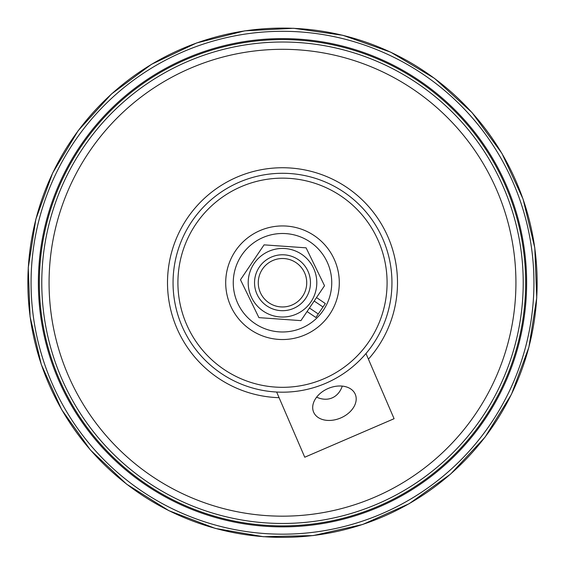 <?xml version="1.0" encoding="UTF-8"?>
<svg xmlns="http://www.w3.org/2000/svg" width="565" height="565" viewBox="0 0 565 565"><rect width="100%" height="100%" fill="white"/><g stroke="black" fill="none" stroke-linecap="round" stroke-linejoin="round"><path stroke-width="0.85" d="M316.619 397.167A32.043 22.657 66.7 0 0 342.277 386.107M355.251 394.25A22.657 16.018 -23.3 0 1 340.787 417.93A22.657 16.018 -23.3 0 1 313.639 412.189A22.657 16.018 -23.3 0 1 328.103 388.508A22.657 16.018 -23.3 0 1 355.251 394.25M295.679 258.078A27.96 27.96 0 0 1 307.162 295.919A27.96 27.96 0 0 1 269.321 307.395A27.96 27.96 0 0 1 257.838 269.554A27.96 27.96 0 0 1 295.679 258.078M271.08 304.104A24.231 24.231 0 0 1 261.129 271.313A24.231 24.231 0 0 1 293.92 261.369A24.231 24.231 0 0 1 303.871 294.16A24.231 24.231 0 0 1 271.08 304.104M259.293 326.167A49.24 49.24 0 0 1 239.073 259.526A49.24 49.24 0 0 1 305.707 239.306A49.24 49.24 0 0 1 325.927 305.947A49.24 49.24 0 0 1 259.293 326.167M309.451 308.01L316.506 297.578L325.327 303.539L318.279 313.971L309.451 308.01L307.07 311.534L315.892 317.502L318.279 313.971M322.996 306.993L314.175 301.025M316.711 285.163A34.296 34.296 0 0 0 284.93 248.529A34.296 34.296 0 0 0 248.289 280.311A34.296 34.296 0 0 0 280.071 316.944A34.296 34.296 0 0 0 316.711 285.163M258.904 317.636L240.478 279.753L264.074 244.857L306.096 247.837L324.522 285.721L300.926 320.623L258.904 317.636M326.556 246.884A56.797 56.797 0 0 1 318.349 326.789A56.797 56.797 0 0 1 238.444 318.589A56.797 56.797 0 0 1 246.651 238.684A56.797 56.797 0 0 1 326.556 246.884M279.082 397.682A114.992 114.992 0 0 1 171.435 252.936A114.992 114.992 0 0 1 337.079 181.52A114.992 114.992 0 0 1 368.422 359.163M276.645 392.032L304.754 457.219L394.088 418.707L365.986 353.513M181.994 326.069A109.448 109.448 0 0 1 239.172 182.234A109.448 109.448 0 0 1 383.006 239.405A109.448 109.448 0 0 1 325.828 383.247A109.448 109.448 0 0 1 181.994 326.069M378.543 241.333A104.582 104.582 0 0 1 323.907 378.776A104.582 104.582 0 0 1 186.457 324.141A104.582 104.582 0 0 1 241.093 186.697A104.582 104.582 0 0 1 378.543 241.333M515.273 300.213A233.43 233.43 0 0 1 265.02 515.513A233.43 233.43 0 0 1 49.727 265.26A233.43 233.43 0 0 1 299.98 49.96A233.43 233.43 0 0 1 515.273 300.213M39.056 264.462A244.129 244.129 0 0 1 300.778 39.289A244.129 244.129 0 0 1 525.944 301.018A244.129 244.129 0 0 1 264.222 526.184A244.129 244.129 0 0 1 39.056 264.462M263.678 533.473A251.439 251.439 0 0 1 31.767 263.912A251.439 251.439 0 0 1 301.322 32.007A251.439 251.439 0 0 1 533.233 301.562A251.439 251.439 0 0 1 263.678 533.473M263.438 536.651A254.631 254.631 0 0 1 28.582 263.671A254.631 254.631 0 0 1 301.562 28.822A254.631 254.631 0 0 1 536.418 301.802A254.631 254.631 0 0 1 263.438 536.651M522.547 300.757A240.725 240.725 0 0 1 264.477 522.787A240.725 240.725 0 0 1 42.453 264.717A240.725 240.725 0 0 1 300.524 42.686A240.725 240.725 0 0 1 522.547 300.757M524.977 300.94A243.155 243.155 0 0 1 264.293 525.21A243.155 243.155 0 0 1 40.023 264.533A243.155 243.155 0 0 1 300.707 40.263A243.155 243.155 0 0 1 524.977 300.94M263.431 536.722L215.329 528.423L168.886 510.682L126.595 484.149L90.372 449.959L61.613 409.561L41.309 364.573L30.079 316.704L28.25 267.662L35.863 219.178L52.665 172.968L78.154 130.699L111.482 93.981L151.491 64.311L196.62 42.961L244.836 30.835L293.581 28.278L342.856 35.291L390.712 52.171L434.443 78.323L472.015 112.562L501.911 153.376L523.063 199.057L534.794 247.816L536.75 297.812L528.897 347.235L511.487 394.257L485.081 437.119L450.573 474.113L409.222 503.676L362.702 524.475L313.187 535.585L263.431 536.722"/></g></svg>
